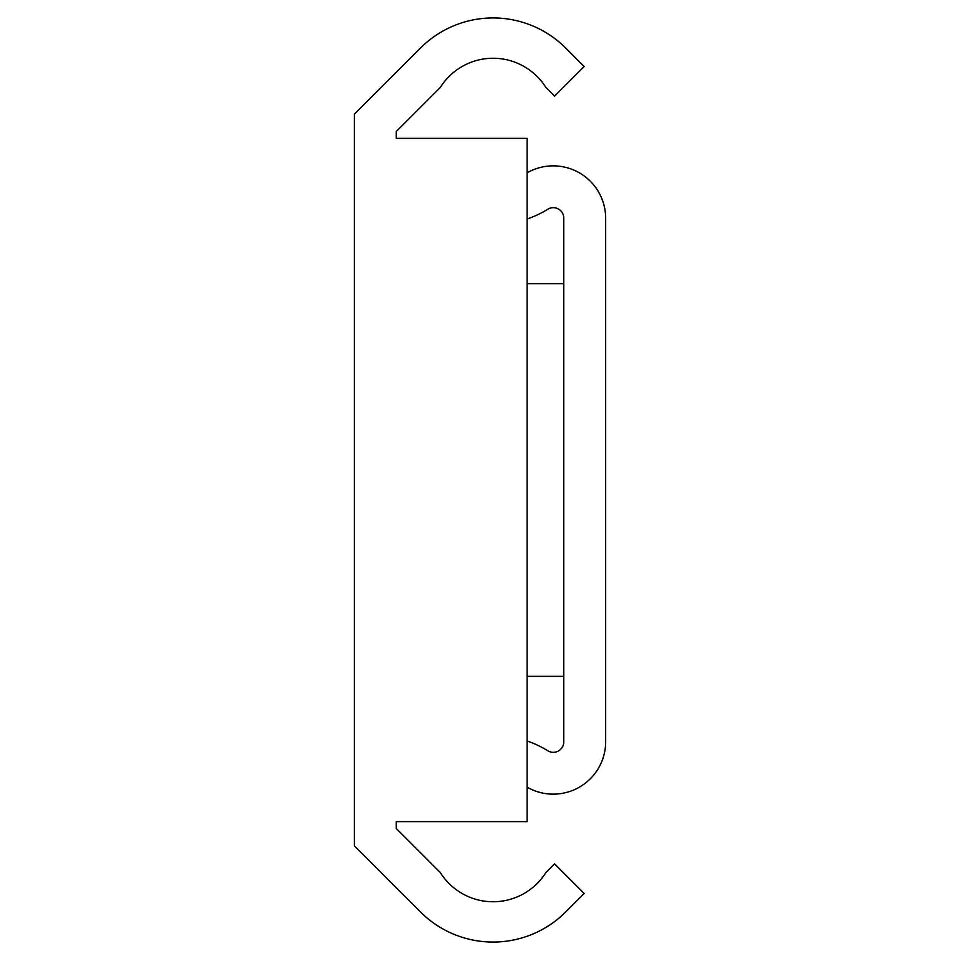 <?xml version="1.0" encoding="UTF-8"?>
<svg xmlns="http://www.w3.org/2000/svg" width="960" height="960" viewBox="0 0 960 960"><rect width="100%" height="100%" fill="white"/><g stroke="black" fill="none" stroke-linecap="round" stroke-linejoin="round"><path stroke-width="1.44" d="M396.228 821.64L396.228 828.468L440.316 872.556A62.304 62.304 0 0 0 545.868 872.556L554.544 863.868L584.16 893.484L565.656 912A102.624 102.624 0 0 1 420.528 912L354.336 845.82L354.336 114.18L420.528 48A102.624 102.624 0 0 1 565.656 48L584.16 66.516L554.544 96.132L545.868 87.444A62.304 62.304 0 0 0 440.316 87.444L396.228 131.532L396.228 138.36L396.228 131.532L440.316 87.444A62.304 62.304 0 0 1 545.868 87.444L554.544 96.132L584.16 66.516L565.656 48A102.624 102.624 0 0 0 420.528 48L354.336 114.18L354.336 845.82L420.528 912A102.624 102.624 0 0 0 565.656 912L584.16 893.484L554.544 863.868L545.868 872.556A62.304 62.304 0 0 1 440.316 872.556L396.228 828.468L396.228 821.64L527.124 821.64L527.124 138.36L396.228 138.36L527.124 138.36L527.124 821.64L396.228 821.64M547.8 209.232A104.196 104.196 0 0 1 527.124 219.036A104.196 104.196 0 0 0 547.8 209.232A10.476 10.476 0 0 1 563.772 218.148A10.476 10.476 0 0 0 547.8 209.232M563.772 741.852L563.772 218.148L563.772 741.852A10.476 10.476 0 0 1 547.8 750.768A10.476 10.476 0 0 0 563.772 741.852M527.124 740.964A104.196 104.196 0 0 1 547.8 750.768A104.196 104.196 0 0 0 527.124 740.964M605.664 741.708A52.44 52.44 0 0 1 527.124 787.188A52.44 52.44 0 0 0 605.664 741.708L605.664 218.292L605.664 741.708M527.124 172.812A52.44 52.44 0 0 1 605.664 218.292A52.44 52.44 0 0 0 527.124 172.812M563.772 283.656L527.124 283.656L563.772 283.656M527.124 676.344L563.772 676.344L527.124 676.344"/></g></svg>
